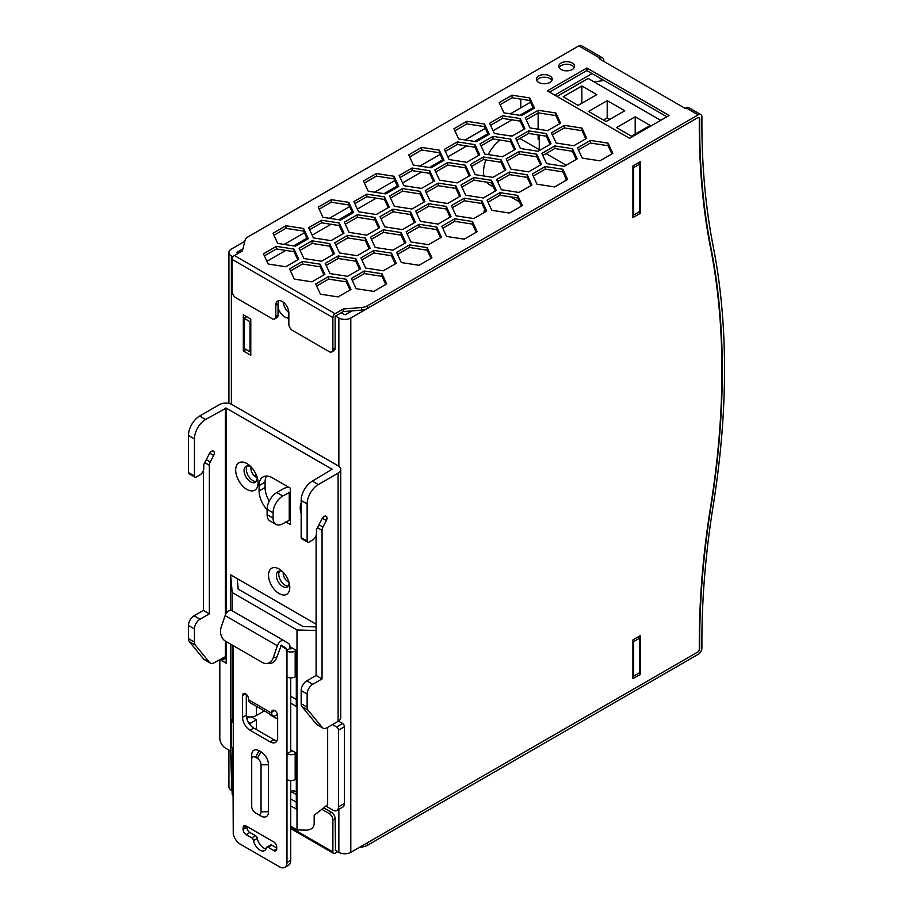 <?xml version="1.0" encoding="UTF-8"?>
<svg xmlns="http://www.w3.org/2000/svg" width="913" height="913" viewBox="0 0 913 913"><rect width="100%" height="100%" fill="white"/><g stroke="black" fill="none" stroke-linecap="round" stroke-linejoin="round"><path stroke-width="1.37" d="M255.64 473.505L255.64 476.86M592.058 73.576L554.739 95.123M538.134 112.904L538.134 129.19M538.134 134.919L538.134 139.187L539.252 138.536M250.036 351.836L250.036 321.673L244.068 318.226L244.068 348.389L250.036 351.836L250.79 351.402M601.222 80.846A786.355 454.001 -60 0 1 601.199 78.86M533.055 107.643L519.782 115.3M511.953 119.831L493.077 130.73M487.827 133.755L474.555 141.424M466.714 145.943L447.838 156.842M442.6 159.866L429.327 167.536M421.486 172.055L402.61 182.954M397.36 185.99L384.088 193.647M376.247 198.178L357.371 209.077M352.133 212.101L338.86 219.759M331.02 224.29L312.143 235.189M306.894 238.213L293.621 245.882M285.78 250.402L266.904 261.301M250.036 321.673L250.79 321.239M495.131 190.657A27.892 16.103 120 0 0 494.207 191.696M484.666 209.305A27.892 16.103 120 0 0 483.867 212.74M513.152 135.512A27.584 15.932 120 0 0 509.032 135.717M500.084 140.066A27.584 15.932 120 0 0 488.204 154.571M485.842 159.946A27.584 15.932 120 0 0 483.901 175.981M486.526 182.121A27.584 15.932 120 0 0 489.254 184.506L493.385 186.891M530.533 102.199L510.367 113.851M520.193 118.519L520.193 121.098L502.538 118.37L490.555 125.286L502.538 118.37L502.538 115.78L489.608 123.244L494.344 133.446L511.999 136.174L524.929 128.71L520.193 118.519L502.538 115.78M485.305 128.322L465.139 139.963M457.299 141.903L457.299 144.494L445.316 151.41L457.299 144.494L474.954 147.221L474.954 144.631L457.299 141.903L444.369 149.367L449.105 159.558L466.76 162.297L479.69 154.833L474.954 144.631M440.077 154.434L419.912 166.075M433.515 181.493L429.726 173.333L412.071 170.605L400.088 177.521L412.071 170.605L412.071 168.015L399.141 175.479L403.877 185.67L421.532 188.409L434.462 180.945L429.726 170.742L412.071 168.015M394.838 180.546L374.672 192.187M384.487 196.866L384.487 199.445L366.832 196.717L354.849 203.633L366.832 196.717L366.832 194.138L353.902 201.602L358.638 211.793L376.293 214.521L389.223 207.057L384.487 196.866L366.832 194.138M349.611 206.658L329.445 218.31M339.259 222.977L339.259 225.568L321.604 222.829L309.621 229.745L321.604 222.829L321.604 220.25L308.674 227.714L313.41 237.905L331.065 240.633L343.996 233.169L339.259 222.977L321.604 220.25M304.371 232.781L284.205 244.422M294.02 249.101L294.02 251.68L276.365 248.952L264.382 255.868L276.365 248.952L276.365 246.362L263.435 253.825L268.171 264.017L285.826 266.756L298.756 259.292L294.02 249.101L276.365 246.362M244.068 318.226L246.681 316.72M566.425 179.496A27.584 15.932 120 0 0 564.2 181.447M698.765 117.743A2.636 1.518 -60 0 0 697.452 117.868L350.797 318.009L350.797 852.343L697.452 652.202A2.636 1.518 -60 0 0 699.312 648.949A791.628 457.048 -60 0 1 710.611 506.761A791.628 457.048 -60 0 0 710.611 248.131A791.628 457.048 -60 0 1 699.312 118.975A2.636 1.518 -60 0 0 698.765 117.743L698.285 117.457M640.378 161.59L632.914 165.904L632.914 217.614L640.378 213.3L640.378 161.59M640.378 635.596L632.914 639.899L632.914 678.679L640.378 674.376L640.378 635.596M341.097 312.839L345.205 314.78L351.916 310.899M232.986 256.884L231.377 255.96A8.445 4.873 180 0 1 228.912 252.513A8.445 4.873 180 0 1 231.377 249.066L244.821 241.306M232.028 790.658L231.377 790.293A8.445 4.873 180 0 1 228.912 786.846L228.912 750.075M640.378 213.3L638.518 212.227M350.797 318.009A8.445 4.873 180 0 1 338.86 318.009L335.493 316.069M350.797 852.343A8.445 4.873 180 0 1 338.86 852.343L335.128 850.186M640.378 674.376L638.518 673.292M243.326 350.98L250.79 355.283L250.79 319.094L243.326 314.78L243.326 350.98L245.939 349.462M242.949 248.85L236.981 252.296L238.099 253.369M283.133 302.055A10.557 6.094 -120 0 0 288.85 312.611M278.031 307.715A10.557 6.094 -120 0 0 288.85 318.021M278.956 300.662A9.233 5.33 -120 0 0 278.031 304.006L275.794 305.296A9.233 5.33 -120 0 1 277.7 301.073A9.233 5.33 -120 0 1 284.822 303.55A9.233 5.33 -120 0 1 288.85 312.839L288.85 324.047A5.273 3.047 -120 0 0 292.582 330.506L329.148 351.619A5.273 3.047 -120 0 0 331.796 351.882L334.032 350.592A5.273 3.047 -120 0 0 335.128 348.173L335.128 316.286L343.208 311.618L343.208 309.028L361.491 307.521A10.557 6.094 180 0 0 367.471 305.798L698.194 114.855A5.273 3.047 -60 0 1 700.83 114.593L688.722 107.597A5.273 3.047 -60 0 0 686.085 107.86L685.184 108.385L599.19 58.729L600.092 58.215A5.273 3.047 -60 0 1 602.728 57.953A5.273 3.047 -60 0 1 603.824 60.406A793.808 458.315 -60 0 0 603.813 61.411M290.711 827.566L332.88 851.909L332.88 820.022A5.273 3.047 60 0 0 329.148 813.551L321.81 809.317M296.314 794.595L292.582 792.438A5.273 3.047 -120 0 0 290.711 791.948M290.711 791.731L292.183 790.886A5.273 3.047 -120 0 1 294.819 791.149L296.314 792.016M323.704 807.822L331.396 812.262A5.273 3.047 60 0 1 335.128 818.733L335.493 850.402M699.312 648.515L699.689 648.732A2.636 1.518 -60 0 1 697.817 651.985L367.471 842.71L367.471 845.301L698.194 654.359A5.273 3.047 -60 0 0 701.926 647.853A793.808 458.315 -60 0 1 713.179 505.699A794.264 458.577 -60 0 0 713.179 246.213A793.808 458.315 -60 0 1 701.926 117.058A5.273 3.047 -60 0 0 700.83 114.593M275.794 305.296L275.794 316.503L278.031 315.213L278.031 304.006M278.031 315.213A5.273 3.047 60 0 1 276.936 317.621L274.699 318.922A5.273 3.047 60 0 1 272.063 318.66L235.862 297.764A5.273 3.047 60 0 1 232.13 291.293L232.13 259.406L332.88 317.576L332.88 349.462A5.273 3.047 -120 0 1 331.796 351.882M275.794 316.503A5.273 3.047 60 0 1 274.699 318.922M367.471 305.798L367.471 308.389L697.817 117.663A2.636 1.518 -60 0 1 699.141 117.526A2.636 1.518 -60 0 1 699.689 118.758A797.072 460.186 -60 0 0 710.987 247.994A791.103 456.74 -60 0 1 710.987 506.453A797.072 460.186 -60 0 0 699.689 648.732M601.667 80.778A797.072 460.186 -60 0 1 601.633 79.111M232.13 791.833L232.13 793.739A3.161 1.826 120 0 0 232.781 795.189L232.895 795.246M332.88 851.909A3.161 1.826 120 0 0 333.542 853.358A3.161 1.826 120 0 0 335.128 853.199L337.742 851.692M602.728 57.953L581.421 45.65A5.273 3.047 -60 0 0 578.785 45.912L248.051 236.855A10.557 6.094 180 0 0 245.061 240.302L242.447 250.858L234.367 255.526A3.161 1.826 120 0 0 232.13 259.406M343.208 309.028L335.128 313.695A3.161 1.826 120 0 0 332.88 317.576M367.471 845.301A10.557 6.094 180 0 1 361.491 847.024L359.756 847.173M666.889 116.784L586.876 70.586L586.876 67.996L547.309 90.832L629.582 138.331L669.138 115.495L586.876 67.996M343.208 311.618L361.491 310.112A10.557 6.094 180 0 0 367.471 308.389M586.876 70.586L549.558 92.133M470.138 175.422L465.413 165.23L447.747 162.491L434.828 169.955L439.552 180.158L457.219 182.885L470.138 175.422M396.607 252.353L401.332 262.545L418.999 265.284L431.917 257.82L427.193 247.617L409.526 244.889L396.607 252.353M376.396 173.527L363.465 180.991L368.201 191.194L385.857 193.921L398.787 186.457L394.051 176.266L376.396 173.527L376.396 176.118L364.413 183.034M460.586 196.021L455.849 185.83L438.194 183.102L425.264 190.566L430 200.757L447.655 203.485L460.586 196.021M460.951 185.042L465.676 195.234L483.342 197.973L496.261 190.509L491.536 180.306L473.87 177.579L460.951 185.042M486.709 211.108L481.973 200.906L464.318 198.178L451.387 205.642L456.112 215.833L473.779 218.572L486.709 211.108M406.148 231.765L410.884 241.956L428.539 244.684L441.47 237.22L436.734 227.029L419.078 224.301L406.148 231.765M379.671 227.657L374.946 217.454L357.291 214.726L344.361 222.19L349.086 232.381L366.752 235.12L379.671 227.657M489.254 134.222L484.518 124.031L466.863 121.303L453.932 128.767L458.668 138.959L476.324 141.686L489.254 134.222M277.735 243.417L295.39 246.156L308.32 238.692L303.584 228.49L285.929 225.762L272.998 233.226L277.735 243.417M477.145 231.708L472.42 221.505L454.765 218.778L441.835 226.241L446.56 236.433L464.226 239.172L477.145 231.708M519.006 192.46L531.937 184.997L527.2 174.794L509.545 172.066L496.615 179.53L501.351 189.721L519.006 192.46M520.456 148.522L538.122 151.261L551.053 143.798L546.316 133.595L528.661 130.867L515.731 138.331L520.456 148.522M415.712 211.154L420.437 221.357L438.103 224.084L451.033 216.621L446.297 206.429L428.642 203.69L415.712 211.154M334.797 242.79L339.533 252.981L357.188 255.72L370.119 248.256L365.383 238.065L347.727 235.326L334.797 242.79M546.579 163.61L564.245 166.337L577.164 158.873L572.44 148.682L554.784 145.943L541.854 153.407L546.579 163.61M355.83 258.653L338.175 255.925L325.245 263.389L329.981 273.58L347.636 276.319L360.567 268.856L355.83 258.653L355.83 261.244L338.175 258.505L326.192 265.432M289.558 268.913L294.294 279.104L311.949 281.832L324.88 274.368L320.143 264.177L302.488 261.449L289.558 268.913M373.759 291.395L386.678 283.932L381.954 273.74L364.298 271.001L351.368 278.465L356.093 288.668L373.759 291.395M384.761 226.869L402.416 229.608L415.347 222.144L410.61 211.942L392.955 209.214L380.025 216.678L384.761 226.869M383.312 270.796L396.242 263.332L391.506 253.141L373.851 250.413L360.92 257.877L365.656 268.068L383.312 270.796M515.377 149.31L510.641 139.118L492.986 136.379L480.055 143.843L484.78 154.046L502.447 156.774L515.377 149.31M528.57 171.849L541.489 164.386L536.764 154.194L519.109 151.467L506.179 158.93L510.903 169.122L528.57 171.849M331.168 199.639L318.238 207.103L322.962 217.305L340.629 220.033L353.559 212.569L348.823 202.378L331.168 199.639L331.168 202.23L319.185 209.145M413.429 165.07L431.096 167.809L444.015 160.346L439.29 150.143L421.635 147.415L408.704 154.879L413.429 165.07M424.91 201.545L420.174 191.342L402.519 188.614L389.589 196.078L394.325 206.27L411.98 209.009L424.91 201.545M483.422 156.979L470.492 164.443L475.228 174.645L492.883 177.373L505.813 169.909L501.077 159.718L483.422 156.979L483.422 159.57L471.439 166.486M383.403 229.802L370.484 237.266L375.209 247.469L392.875 250.196L405.794 242.732L401.069 232.541L383.403 229.802L383.403 232.393L371.431 239.309M562.887 169.282L545.221 166.543L532.302 174.006L537.027 184.209L554.693 186.937L567.612 179.473L562.887 169.282L562.887 171.861L545.221 169.133L533.249 176.049M346.267 279.264L328.612 276.525L315.681 283.989L320.417 294.18L338.072 296.919L351.003 289.455L346.267 279.264L346.267 281.843L328.612 279.116L316.628 286.031M299.122 248.302L303.858 258.505L321.513 261.232L334.443 253.768L329.707 243.577L312.052 240.838L299.122 248.302M487.074 200.118L491.799 210.321L509.465 213.049L522.384 205.585L517.66 195.393L499.993 192.654L487.074 200.118M586.728 138.274L581.992 128.082L564.337 125.355L551.406 132.819L556.143 143.01L573.798 145.738L586.728 138.274M529.745 97.919L512.09 95.192L499.16 102.655L503.896 112.847L521.551 115.574L534.482 108.111L529.745 97.919L529.745 100.51L512.09 97.771L500.107 104.687M547.674 130.662L560.605 123.198L555.869 113.007L538.214 110.268L525.283 117.731L530.019 127.934L547.674 130.662M608.115 143.17L590.46 140.431L577.53 147.895L582.254 158.097L599.921 160.825L612.84 153.361L608.115 143.17L608.115 145.749L590.46 143.021L590.46 140.431M549.911 75.962A7.92 4.565 0 0 0 541.283 74.969A7.92 4.565 0 0 0 536.399 79.191A7.92 4.565 0 0 0 544.308 83.756A7.92 4.565 0 0 0 552.228 79.191A7.92 4.565 0 0 0 549.911 75.962M572.303 63.031A7.92 4.565 0 0 0 563.675 62.038A7.92 4.565 0 0 0 558.79 66.261A7.92 4.565 0 0 0 566.699 70.837A7.92 4.565 0 0 0 574.619 66.261A7.92 4.565 0 0 0 572.303 63.031M348.823 202.378L348.823 204.957L331.168 202.23M352.612 213.117L348.823 204.957M320.143 264.177L320.143 266.767L302.488 264.028L290.505 270.944M302.488 261.449L302.488 264.028M323.932 274.916L320.143 266.767M473.87 177.579L473.87 180.158L461.898 187.085M491.536 180.306L491.536 182.897L473.87 180.158M495.314 191.045L491.536 182.897M312.052 240.838L312.052 243.429L300.069 250.345M329.707 243.577L329.707 246.156L312.052 243.429M333.496 254.316L329.707 246.156M388.276 207.605L384.487 199.445M523.982 129.258L520.193 121.098M517.66 195.393L517.66 197.973L499.993 195.245L488.021 202.161M521.437 206.133L517.66 197.973M499.993 192.654L499.993 195.245M465.413 165.23L465.413 167.809L447.747 165.082L435.775 171.998M469.191 175.969L465.413 167.809M447.747 162.491L447.747 165.082M429.726 170.742L429.726 173.333M409.526 244.889L409.526 247.469L397.554 254.396M427.193 247.617L427.193 250.208L409.526 247.469M430.97 258.368L427.193 250.208M394.051 176.266L394.051 178.845L376.396 176.118M397.84 187.005L394.051 178.845M343.048 233.717L339.259 225.568M459.638 196.569L455.849 188.409L438.194 185.681L426.211 192.597M455.849 185.83L455.849 188.409M438.194 183.102L438.194 185.681M478.743 155.381L474.954 147.221M436.734 227.029L436.734 229.608L419.078 226.881L407.095 233.796M419.078 224.301L419.078 226.881M440.523 237.768L436.734 229.608M357.291 214.726L357.291 217.305L345.308 224.233M374.946 217.454L374.946 220.044L357.291 217.305M378.735 228.204L374.946 220.044M488.307 134.77L484.518 126.622L466.863 123.883L454.879 130.799M484.518 124.031L484.518 126.622M466.863 121.303L466.863 123.883M303.584 228.49L303.584 231.08L285.929 228.341L273.946 235.269M285.929 225.762L285.929 228.341M307.373 239.24L303.584 231.08M476.209 232.244L472.42 224.096L454.765 221.357L442.782 228.273M472.42 221.505L472.42 224.096M454.765 218.778L454.765 221.357M528.661 130.867L528.661 133.458L516.678 140.374M546.316 133.595L546.316 136.185L528.661 133.458M550.105 144.345L546.316 136.185M446.297 206.429L446.297 209.009L428.642 206.281L416.659 213.197M450.086 217.168L446.297 209.009M428.642 203.69L428.642 206.281M347.727 235.326L347.727 237.916L335.744 244.832M365.383 238.065L365.383 240.644L347.727 237.916M369.172 248.804L365.383 240.644M359.619 269.403L355.83 261.244M338.175 255.925L338.175 258.505M373.851 250.413L373.851 252.992L361.868 259.908M391.506 253.141L391.506 255.731L373.851 252.992M395.295 263.88L391.506 255.731M492.986 136.379L492.986 138.97L481.003 145.886M514.43 149.858L510.641 141.698L492.986 138.97M510.641 139.118L510.641 141.698M519.109 151.467L519.109 154.046L507.126 160.962M536.764 154.194L536.764 156.785L519.109 154.046M540.553 164.933L536.764 156.785M421.635 147.415L421.635 149.994L409.652 156.922M439.29 150.143L439.29 152.733L421.635 149.994M443.079 160.882L439.29 152.733M402.519 188.614L402.519 191.194L390.536 198.11M420.174 191.342L420.174 193.933L402.519 191.194M423.963 202.081L420.174 193.933M504.866 170.457L501.077 162.297L483.422 159.57M501.077 159.718L501.077 162.297M401.069 232.541L401.069 235.12L383.403 232.393M404.847 243.28L401.069 235.12M566.665 180.021L562.887 171.861M545.221 166.543L545.221 169.133M554.784 145.943L554.784 148.534L542.801 155.45M572.44 148.682L572.44 151.261L554.784 148.534M576.229 159.421L572.44 151.261M485.762 211.656L481.973 203.496L464.318 200.769L452.334 207.685M481.973 200.906L481.973 203.496M464.318 198.178L464.318 200.769M410.61 211.942L410.61 214.532L392.955 211.805L380.972 218.721M392.955 209.214L392.955 211.805M414.399 222.692L410.61 214.532M364.298 271.001L364.298 273.592L352.315 280.508M381.954 273.74L381.954 276.319L364.298 273.592M385.743 284.479L381.954 276.319M509.545 172.066L509.545 174.657L497.562 181.573M527.2 174.794L527.2 177.384L509.545 174.657M530.989 185.544L527.2 177.384M328.612 276.525L328.612 279.116M350.056 290.003L346.267 281.843M297.809 259.84L294.02 251.68M585.781 138.822L581.992 130.673L564.337 127.934L564.337 125.355M581.992 130.673L581.992 128.082M564.337 127.934L552.354 134.85M512.09 97.771L512.09 95.192M533.534 108.658L529.745 100.51M559.658 123.746L555.869 115.586L555.869 113.007M555.869 115.586L538.214 112.858L538.214 110.268M538.214 112.858L526.23 119.774M590.46 143.021L578.477 149.937M611.904 153.909L608.115 145.749M551.909 80.481A7.92 4.565 0 0 0 549.911 78.541A7.92 4.565 0 0 0 536.718 80.481M574.288 67.562A7.92 4.565 0 0 0 572.303 65.622A7.92 4.565 0 0 0 559.11 67.562M588.177 78.45L557.021 96.436L588.177 78.45L660.738 120.345M594.295 81.976L603.904 80.412L594.295 81.976M581.832 85.993L563.173 96.767L578.1 105.383L596.76 94.61L581.832 85.993L581.832 103.226M635.197 116.796L616.537 127.569L631.465 136.185L650.124 125.423L635.197 116.796L635.197 134.04M607.202 100.635L588.554 111.409L606.084 121.543L624.743 110.77L607.202 100.635L607.202 117.88L603.482 120.037M609.816 119.386L607.202 117.88M632.914 167.193L633.668 167.627L639.636 164.18L637.776 163.096M639.636 164.18L639.636 211.576L633.668 215.023L633.668 167.627M632.914 214.589L633.668 215.023M633.668 641.622L639.636 638.176L639.636 672.653L633.668 676.099L633.668 641.622L632.914 641.188M639.636 638.176L637.776 637.103M633.668 676.099L632.914 675.666M520.775 99.118L520.775 107.837M539.252 149.652L539.252 136.813L538.134 136.174M256.382 715.53L256.382 706.285L256.382 715.53L264.382 710.907A5.273 3.047 -60 0 1 263.846 711.216L256.382 715.53A8.445 4.873 0 0 1 246.373 716.363M316.092 626.9L302.979 626.512L238.156 589.09L237.243 578.659L316.092 624.184M327.664 727.376L327.664 804.707L314.175 815.32L314.175 823.937C313.695 827.84 311.059 829.917 306.266 830.168L296.999 829.894L290.711 826.265M232.895 792.883L232.187 792.473L231.719 787.132L230.635 751.079L225.408 748.055A7.92 4.565 -120 0 1 219.816 738.366L219.816 661.663A2.636 1.518 -120 0 1 220.364 660.453L226.162 657.109M203.394 470.492L203.394 610.386L209.362 613.833L200.038 619.219A7.92 4.565 120 0 0 194.435 628.92L194.435 642.101L188.466 638.655A7.92 4.565 -60 0 0 189.356 641.634L203.61 659.003A7.92 4.565 120 0 0 204.352 659.643L210.332 663.089A7.92 4.565 120 0 0 214.281 662.701L226.162 656.276L226.162 663.169L221.676 660.59A2.636 1.518 -120 0 0 220.364 660.453M203.394 610.386L194.058 615.773A7.92 4.565 120 0 0 188.466 625.473L188.466 638.655M209.362 613.833L209.362 465.276A5.273 3.047 -60 0 1 210.252 461.967L206.281 459.673M209.682 453.168L213.631 455.439L210.252 461.967M282.927 571.995A8.97 5.181 -120 0 0 278.26 571.447A8.97 5.181 -120 0 0 278.26 581.809A8.97 5.181 -120 0 0 287.23 586.991A8.97 5.181 -120 0 0 289.09 582.882A8.97 5.181 -120 0 0 289.09 582.677M289.786 587.436A15.042 8.685 -120 0 0 289.535 584.651A15.042 8.685 -120 0 0 281.432 570.625A15.042 8.685 -120 0 0 268.627 573.455A15.042 8.685 -120 0 0 278.374 593.096A15.042 8.685 -120 0 0 289.786 587.436M338.483 806.875L344.452 803.429L344.452 726.725L338.483 730.172L338.483 806.875A7.92 4.565 60 0 1 336.84 810.504A7.92 4.565 60 0 1 332.88 810.105L325.907 806.076M213.631 455.439A3.96 2.283 120 0 0 213.471 451.148A3.96 2.283 120 0 0 209.362 453.715L203.77 464.534L203.77 468.403A5.273 3.047 120 0 1 200.038 474.863L196.306 477.02A2.636 1.518 120 0 1 194.983 477.145A2.636 1.518 120 0 1 194.435 475.935L194.435 438.879A15.829 9.141 -60 0 1 205.63 419.489L226.162 408.077L332.138 469.259L312.36 481.105A15.829 9.141 -60 0 0 301.164 500.495L301.164 537.563A2.636 1.518 -60 0 0 301.712 538.761L307.681 542.208A2.636 1.518 -60 0 1 307.133 541.01L307.133 503.942A15.829 9.141 -60 0 1 318.329 484.552L312.36 481.105M194.435 438.879L188.466 435.433A15.829 9.141 -60 0 1 199.662 416.043L219.44 404.619A8.97 5.181 180 0 1 232.13 404.619L338.107 465.813A8.97 5.181 0 0 1 340.743 469.476A8.97 5.181 0 0 1 338.107 473.139L318.329 484.552M322.278 727.513L308.023 710.154L302.055 706.696L316.309 724.066L322.278 727.513A7.92 4.565 120 0 0 323.031 728.152A7.92 4.565 120 0 0 326.98 727.764L338.107 721.338A8.97 5.181 0 0 0 340.743 717.675L340.743 469.476M322.061 678.907L316.092 675.449L306.768 680.836L312.737 684.294L322.061 678.907L322.061 530.339A5.273 3.047 -60 0 1 322.951 527.029L326.329 520.513A3.96 2.283 120 0 0 326.169 516.222A3.96 2.283 120 0 0 322.061 518.778L316.469 529.608L316.469 533.466A5.273 3.047 120 0 1 312.737 539.925L309.005 542.082A2.636 1.518 -60 0 1 307.681 542.208M338.472 721.122L342.592 723.495L336.612 726.942L332.515 724.568M188.466 435.433L188.466 472.489A2.636 1.518 120 0 0 189.014 473.699L194.983 477.145M316.092 675.449L316.092 535.554M279.606 571.036A8.97 5.181 -120 0 0 280.633 580.44A8.97 5.181 -120 0 0 288.257 586.032M290.711 703.17L296.314 706.411L296.314 650.387L290.711 647.157L290.711 648.881L289.969 648.447L286.237 650.604L286.237 648.983A2.111 1.221 120 0 0 285.815 648.025L281.318 645.251L276.787 657.269L273.444 657.314L277.369 645.753A5.809 3.355 -60 0 1 283.954 640.675A5.809 3.355 -60 0 1 284.011 640.709L288.508 643.482A7.384 4.268 -60 0 1 289.969 646.826L289.969 648.447M296.314 699.518L290.711 696.277M230.635 610.238L230.635 574.836L232.187 592.537L296.999 629.959L296.999 829.894M232.187 592.537L232.187 610.786M232.895 716.454L232.872 718.2A5.809 3.355 0 0 0 231.548 720.323A5.809 3.355 0 0 0 232.895 722.468L232.895 645.639A5.809 3.355 0 0 1 232.187 645.023L232.187 718.805M232.187 747.713L232.187 792.473M232.872 645.628L232.895 669.765M290.711 805.859L296.314 809.089L296.314 753.077L290.711 749.847M232.872 772.466L232.872 748.318A5.809 3.355 0 0 1 231.548 746.183L231.548 720.323M250.413 725.219L250.413 723.279L256.382 719.832L251.337 716.922M248.21 722.012L250.413 723.279M296.314 802.196L290.711 798.966M256.382 729.59L256.382 719.832M344.452 726.725A2.636 1.518 -120 0 0 342.592 723.495M338.483 730.172A2.636 1.518 -120 0 0 336.612 726.942M194.435 642.101A7.92 4.565 -60 0 0 195.325 645.08L209.579 662.45A7.92 4.565 120 0 0 210.332 663.089M308.023 710.154A7.92 4.565 -60 0 1 307.133 707.164L307.133 693.983A7.92 4.565 120 0 1 312.737 684.294M302.055 706.696A7.92 4.565 -60 0 1 301.164 703.718L301.164 690.536L307.133 693.983M316.309 724.066A7.92 4.565 120 0 0 317.051 724.705L323.031 728.152M306.768 680.836A7.92 4.565 120 0 0 301.164 690.536M247.24 465.915A9.233 5.33 -120 0 0 248.222 475.696A9.233 5.33 -120 0 0 256.199 481.436M251.474 467.353A9.233 5.33 -120 0 0 245.985 466.326A9.233 5.33 -120 0 0 245.985 476.985A9.233 5.33 -120 0 0 255.218 482.326A9.233 5.33 -120 0 0 257.135 478.092A9.233 5.33 -120 0 0 257.067 477.054M258.059 482.943A15.829 9.141 -120 0 0 257.569 478.846A15.829 9.141 -120 0 0 250.162 466.029A15.829 9.141 -120 0 0 235.896 467.582A15.829 9.141 -120 0 0 245.757 488.695A15.829 9.141 -120 0 0 258.059 482.943M301.164 503.086A15.829 9.141 -120 0 0 301.164 513.426M344.452 803.429A7.92 4.565 60 0 1 342.809 807.058L336.84 810.504M267.11 509.785A19.002 10.967 60 0 1 259.098 490.966L259.098 485.648A19.002 10.967 60 0 1 263.035 476.94A19.002 10.967 60 0 1 272.531 477.887L290.448 488.227L290.448 524.576L285.86 521.928M269.221 501.134A19.002 10.967 60 0 1 265.067 487.519L265.067 482.201A19.002 10.967 60 0 1 266.505 476.05M296.999 629.959L316.092 630.518M288.862 487.314A8.97 5.181 0 0 0 283.258 488.82L276.81 492.541A13.718 7.92 -60 0 0 267.11 509.34L267.11 514.67A13.718 7.92 120 0 0 269.951 520.946L275.92 524.393A13.718 7.92 120 0 0 282.779 523.72L289.969 519.999M289.969 492.267L282.779 495.987L276.81 492.541M246.784 718.474L249.489 716.922M230.635 751.079L230.635 644.133M230.635 574.836L237.243 578.659M282.779 495.987A13.718 7.92 -60 0 0 273.078 512.786L273.078 518.116A13.718 7.92 120 0 0 275.92 524.393M277.369 645.753L225.123 615.59L221.197 627.151A10.557 8.149 -90.8 0 0 225.385 641.097L262.704 662.644A10.557 8.149 -90.8 0 0 266.128 663.557A10.557 8.149 -90.8 0 0 273.444 657.314M225.123 615.59A5.809 3.355 -60 0 1 231.708 610.512A5.809 3.355 -60 0 1 231.765 610.546L283.909 640.652M290.711 780.547L290.711 860.366A10.557 6.094 -120 0 1 288.531 865.193L284.799 867.35A10.557 6.094 -120 0 1 279.526 866.825L240.336 844.205A10.557 6.094 60 0 1 233.249 834.185L232.895 748.329M284.799 867.35A10.557 6.094 -120 0 0 286.979 862.523L286.979 779.576A5.809 3.355 180 0 0 295.196 779.576L296.314 778.926M286.237 650.604L286.979 651.037A5.809 3.355 180 0 0 295.196 651.037L295.196 676.887A5.809 3.355 180 0 1 286.979 676.887L286.979 753.727L290.711 751.57L290.711 677.868M246.864 826.425L246.864 827.292L243.132 829.449L243.132 827.726A4.223 2.442 60 0 1 244.011 825.786A4.223 2.442 60 0 1 246.122 826.003L273.74 841.946A4.223 2.442 -120 0 1 276.719 847.116L276.719 848.839L273.74 850.562A4.223 2.442 -120 0 0 275.852 850.768A4.223 2.442 -120 0 0 276.719 848.839M273.74 850.562L268.114 847.31A2.636 1.518 -120 0 0 266.801 847.184A2.636 1.518 -120 0 0 266.299 847.937A9.233 5.33 -120 0 1 264.542 850.585A9.233 5.33 -120 0 1 258.117 848.793A9.233 5.33 -120 0 1 253.563 840.588A2.636 1.518 -120 0 0 251.737 837.86L246.122 834.619A4.223 2.442 -120 0 1 243.132 829.449M270.191 741.87A10.557 6.094 60 0 0 275.464 742.395A10.557 6.094 60 0 0 277.655 737.567L277.655 715.735A4.223 2.442 -120 0 0 275.817 711.489A4.223 2.442 -120 0 0 272.553 710.36A4.223 2.442 -120 0 0 271.686 712.288L271.686 713.156A5.809 3.355 120 0 0 272.884 715.815L249.751 702.451A5.809 3.355 -60 0 1 248.541 699.792L248.541 698.936A4.223 2.442 -120 0 0 246.704 694.69A4.223 2.442 -120 0 0 243.451 693.549A4.223 2.442 -120 0 0 242.573 695.489L242.573 717.31A10.557 6.094 -120 0 0 250.036 730.24L270.191 741.87L273.923 739.713L253.768 728.083L250.036 730.24M255.446 812.832L259.178 814.989L255.446 812.832A5.273 3.047 60 0 1 251.714 806.373L251.714 759.399A5.273 3.047 60 0 1 255.446 757.254L257.318 758.326A5.273 3.047 60 0 1 261.05 764.786L261.05 811.76A5.273 3.047 60 0 1 257.318 813.917L259.178 814.989A10.557 6.094 -120 0 0 259.178 814.989L261.05 816.062A10.557 6.094 -120 0 0 268.513 811.76L268.513 764.786A10.557 6.094 -120 0 0 261.05 751.867L259.178 750.783A10.557 6.094 -120 0 0 251.714 755.097L251.714 802.059M276.719 847.972L271.846 845.164A2.636 1.518 -120 0 0 270.533 845.027L266.801 847.184M266.014 848.828A9.233 5.33 -120 0 1 257.295 838.431A2.636 1.518 -120 0 0 255.469 835.703L249.854 832.462L246.122 834.619M246.864 827.292A4.223 2.442 -120 0 0 249.854 832.462M276.993 740.728A10.557 6.094 60 0 1 273.923 739.713M253.768 728.083A10.557 6.094 -120 0 1 246.305 715.153L246.305 694.302M292.582 750.92L290.711 751.57M251.714 755.097L251.714 759.399M277.655 717.96A5.273 3.047 60 0 1 275.041 717.675L271.309 715.53A5.273 3.047 -120 0 1 269.381 713.783M272.884 715.815A5.809 3.355 120 0 0 275.794 715.53L277.495 714.537M252.479 717.584A5.273 3.047 -120 0 0 251.76 716.888M296.314 753.077L295.196 753.727A5.809 3.355 180 0 1 286.979 753.727L286.979 779.576M295.196 676.887L296.314 676.248M290.711 648.881L292.582 648.23M266.128 663.557L269.483 663.511A10.557 8.149 -90.8 0 0 276.787 657.269M295.196 651.037L296.314 650.387M261.05 816.062L257.318 813.917L261.05 816.062M231.377 255.96L231.377 404.242M231.377 780.387L231.377 790.293M338.86 318.009L338.86 466.303M338.86 809.34L338.86 852.343M283.258 572.348A6.996 4.04 -120 0 0 288.143 581.809A6.996 4.04 -120 0 0 288.953 582.209M251.075 467.079A6.996 4.04 -120 0 0 255.857 476.997A6.996 4.04 -120 0 0 257.112 477.533M329.148 813.551L331.396 812.262M294.819 791.149L292.582 792.438M686.085 107.86L698.194 114.855M232.13 793.739L232.895 794.173M332.88 820.022L335.128 818.733M335.128 348.173L332.88 349.462M234.367 255.526L335.128 313.695M361.491 846.157L361.491 847.024M361.491 307.521L361.491 310.112M578.785 45.912L600.092 58.215M194.058 615.773L200.038 619.219M209.362 465.276L204.763 462.617M188.466 625.473L194.435 628.92M322.061 530.339L317.462 527.68M322.951 527.029L318.979 524.735M322.38 518.23L326.329 520.513M221.676 660.59L226.162 657.999M195.325 645.08L189.356 641.634M203.61 659.003L209.579 662.45M307.133 707.164L301.164 703.718M259.098 490.966L265.067 487.519M307.133 541.01L301.164 537.563M338.107 721.338L338.107 473.139M205.63 419.489L199.662 416.043M307.133 503.942L301.164 500.495M226.162 408.077L226.162 613.456M226.162 641.542L226.162 656.276M225.408 408.077L225.408 614.848M225.408 641.109L225.408 656.276M188.466 472.489L194.435 475.935M259.098 485.648L265.067 482.201M267.11 514.67L273.078 518.116M273.078 512.786L267.11 509.34M289.227 492.267L289.227 519.999M233.249 834.185L233.249 645.639M286.979 651.037L286.979 676.887M280.69 645.788L286.237 648.983M248.541 699.792L271.686 713.156M243.132 827.726L246.122 826.003M271.846 845.164L268.114 847.31M257.295 838.431L253.563 840.588M255.469 835.703L251.737 837.86M261.05 751.867L257.318 758.326M268.513 764.786L261.05 764.786M246.305 715.153L242.573 717.31M242.573 695.489L245.563 693.766M271.686 712.288L274.665 710.565M295.196 753.727L295.196 779.576M290.711 860.366L286.979 862.523M281.044 645.274L285.815 648.025M268.513 811.76L261.05 811.76M259.178 750.783L255.446 757.254M510.732 196.9L519.508 201.967M519.919 138.491L540.074 150.131M546.042 153.578L566.197 165.207M228.912 252.513L228.912 403.432M290.711 828.627L333.542 853.358M283.954 640.675L231.708 610.512"/></g></svg>
